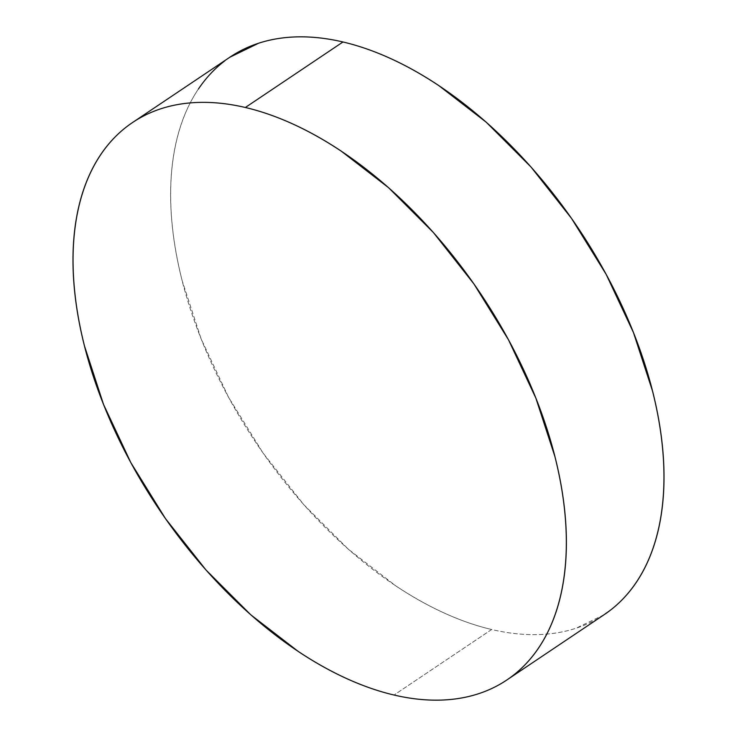 <?xml version="1.0" encoding="UTF-8"?>
<svg xmlns="http://www.w3.org/2000/svg" width="737" height="737" viewBox="0 0 737 737"><rect width="100%" height="100%" fill="white"/><g stroke="black" fill="none" stroke-linecap="round" stroke-linejoin="round"><path stroke-width="0.55" stroke-dasharray="3.69 2.76" d="M230.211 56.979A335.731 193.564 -123.9 0 0 211.482 363.12A335.731 193.564 -123.9 0 0 491.643 629.509L394.028 695.028L491.643 629.509A335.731 193.564 -123.9 0 0 604.404 614.511M603.925 614.824L575.984 628.274C563.584 632.309 550.29 634.428 536.094 634.631C521.907 634.843 507.084 633.138 491.643 629.509C476.203 625.888 460.432 620.416 444.337 613.092C428.234 605.777 412.121 596.758 395.981 586.026L348.454 549.332L303.57 504.43L263.063 453.052L228.479 397.16L201.146 338.909L182.122 280.539C177.249 261.248 173.914 242.501 172.145 224.288C170.367 206.084 170.183 188.755 171.583 172.32C172.983 155.894 175.94 140.656 180.464 126.635C184.987 112.614 190.975 100.057 198.446 88.984M224.84 60.812L229.797 57.256M132.596 122.489L133.075 122.176"/><path stroke-width="1.11" d="M245.357 107.491A335.731 193.564 56.1 0 1 525.518 373.88A335.731 193.564 56.1 0 1 506.789 680.021A335.731 193.564 56.1 0 1 394.028 695.028A335.731 193.564 56.1 0 1 113.867 428.639A335.731 193.564 56.1 0 1 132.596 122.489A335.731 193.564 56.1 0 1 245.357 107.491L342.972 41.972L245.357 107.491C260.797 111.112 276.568 116.584 292.663 123.908C308.766 131.223 324.879 140.242 341.019 150.974L388.546 187.668L433.43 232.57L473.937 283.948L508.521 339.84L535.854 398.091L554.878 456.461C559.752 475.752 563.086 494.499 564.855 512.712C566.633 530.916 566.817 548.245 565.417 564.68C564.017 581.106 561.06 596.344 556.536 610.365C552.013 624.386 546.025 636.943 538.554 648.016C531.082 659.09 522.284 668.477 512.16 676.188C502.035 683.89 490.768 689.758 478.368 693.784C465.968 697.819 452.675 699.938 438.478 700.15C424.291 700.362 409.468 698.648 394.028 695.028C378.588 691.398 362.816 685.926 346.712 678.611C330.618 671.296 314.506 662.268 298.365 651.536L250.838 614.851L205.955 569.95L165.447 518.572L130.854 462.679L103.53 404.429L84.506 346.058C79.633 326.767 76.298 308.02 74.529 289.807C72.751 271.594 72.567 254.274 73.967 237.839C75.367 221.404 78.325 206.176 82.848 192.154C87.371 178.124 93.359 165.576 100.831 154.503C108.302 143.42 117.1 134.033 127.225 126.331C137.349 118.629 148.616 112.761 161.016 108.726C173.416 104.691 186.71 102.572 200.906 102.369C215.093 102.157 229.916 103.862 245.357 107.491M506.789 680.021L604.404 614.511A335.731 193.564 -123.9 0 0 623.134 308.361A335.731 193.564 -123.9 0 0 342.972 41.972A335.731 193.564 -123.9 0 0 230.211 56.979L132.596 122.489M198.446 88.984C205.918 77.91 214.716 68.523 224.84 60.812M229.797 57.256L258.632 43.216C271.032 39.181 284.325 37.062 298.522 36.85C312.709 36.638 327.532 38.352 342.972 41.972C358.412 45.602 374.184 51.074 390.288 58.389C406.382 65.704 422.494 74.732 438.635 85.464L486.162 122.149L531.045 167.05L571.553 218.428L606.146 274.321L633.47 332.571L652.494 390.942C657.367 410.233 660.702 428.98 662.471 447.193C664.249 465.406 664.433 482.726 663.033 499.161C661.633 515.596 658.675 530.824 654.152 544.846C649.629 558.876 643.641 571.424 636.169 582.497C628.698 593.58 619.9 602.967 609.775 610.669L603.925 614.824"/></g></svg>
